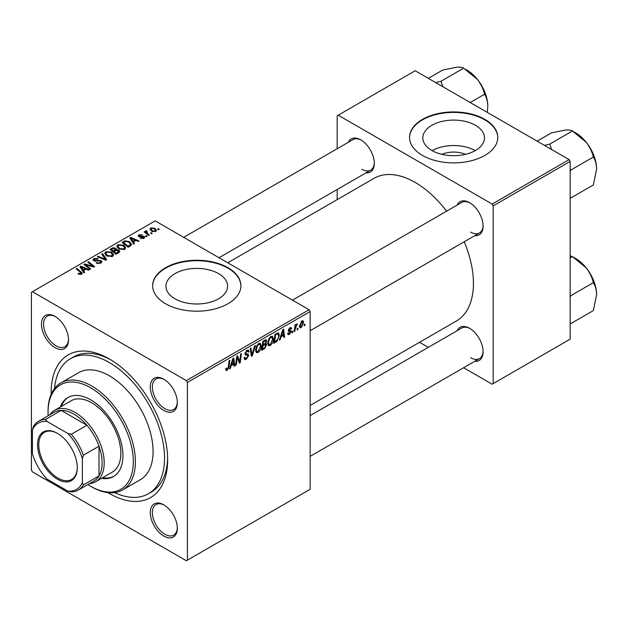 <?xml version="1.0" encoding="UTF-8"?>
<svg xmlns="http://www.w3.org/2000/svg" width="628" height="628" viewBox="0 0 628 628"><rect width="100%" height="100%" fill="white"/><g stroke="black" fill="none" stroke-linecap="round" stroke-linejoin="round"><path stroke-width="0.94" d="M441.908 154.339A19.531 11.28 180 0 1 465.426 154.339M475.467 125.302A30.827 17.796 0 0 0 441.869 121.439A30.827 17.796 0 0 0 422.84 137.885A30.827 17.796 0 0 0 431.868 150.469A30.827 17.796 0 0 0 465.466 154.331A30.827 17.796 0 0 0 484.494 137.885A30.827 17.796 0 0 0 475.467 125.302M475.215 150.618A30.827 17.796 0 0 0 432.119 150.618M484.871 119.391A44.125 25.473 0 0 0 436.782 113.872A44.125 25.473 0 0 0 409.542 137.406A44.125 25.473 0 0 0 422.463 155.422A44.125 25.473 0 0 0 470.553 160.941A44.125 25.473 0 0 0 497.792 137.406A44.125 25.473 0 0 0 484.871 119.391M497.792 137.642A44.125 25.473 0 0 0 484.871 119.87A44.125 25.473 0 0 0 436.97 114.304A44.125 25.473 0 0 0 409.542 137.642M174.969 298.787A30.827 17.796 180 0 1 165.941 286.203A30.827 17.796 180 0 1 184.97 269.757A30.827 17.796 180 0 1 218.568 273.62A30.827 17.796 180 0 1 227.603 286.203A30.827 17.796 180 0 1 208.567 302.649A30.827 17.796 180 0 1 174.969 298.787M227.972 267.709A44.125 25.473 0 0 0 179.883 262.19A44.125 25.473 0 0 0 152.643 285.724A44.125 25.473 0 0 0 165.572 303.74A44.125 25.473 0 0 0 213.653 309.259A44.125 25.473 0 0 0 240.901 285.724A44.125 25.473 0 0 0 227.972 267.709M240.893 285.96A44.125 25.473 0 0 0 227.972 268.187A44.125 25.473 0 0 0 180.079 262.622A44.125 25.473 0 0 0 152.643 285.96M163.798 536.061A19.123 11.037 60 0 1 150.28 512.644A19.123 11.037 60 0 1 163.798 504.841L163.798 504.841A19.123 11.037 60 0 1 177.324 528.258A19.123 11.037 60 0 1 163.798 536.061M164.332 505.155A17.647 10.189 -120 0 0 156.019 504.567A17.647 10.189 -120 0 0 153.311 518.712A17.647 10.189 -120 0 0 164.842 534.263A17.647 10.189 -120 0 0 173.666 535.135A17.647 10.189 -120 0 0 177.308 527.638M55.013 347.629A19.123 11.037 60 0 1 41.487 324.213A19.123 11.037 60 0 1 55.013 316.41L55.013 316.41A19.123 11.037 60 0 1 68.531 339.827A19.123 11.037 60 0 1 55.013 347.629M55.539 316.724A17.647 10.189 -120 0 0 47.226 316.135A17.647 10.189 -120 0 0 44.517 330.281A17.647 10.189 -120 0 0 56.049 345.832A17.647 10.189 -120 0 0 64.872 346.703A17.647 10.189 -120 0 0 68.523 339.206M163.798 410.445A19.123 11.037 60 0 1 150.28 387.021A19.123 11.037 60 0 1 163.798 379.218L163.798 379.218A19.123 11.037 60 0 1 177.324 402.634A19.123 11.037 60 0 1 163.798 410.445M164.332 379.54A17.647 10.189 -120 0 0 156.019 378.943A17.647 10.189 -120 0 0 153.311 393.089A17.647 10.189 -120 0 0 164.842 408.64A17.647 10.189 -120 0 0 173.666 409.519A17.647 10.189 -120 0 0 177.308 402.014M457.074 205.128A19.123 11.037 60 0 1 469.579 202.679L469.579 202.679A19.123 11.037 60 0 1 483.105 226.096A19.123 11.037 60 0 1 474.729 235.696M470.113 202.993A17.647 10.189 -120 0 0 461.792 202.404L292.491 300.153M348.289 142.321A19.123 11.037 60 0 1 360.786 139.871L360.786 139.871A19.123 11.037 60 0 1 374.312 163.288A19.123 11.037 60 0 1 365.936 172.888M361.32 140.185A17.647 10.189 -120 0 0 353.007 139.597L183.698 237.345M457.074 330.752A19.123 11.037 60 0 1 469.579 328.303L469.579 328.303A19.123 11.037 60 0 1 483.105 351.719A19.123 11.037 60 0 1 474.729 361.32M470.113 328.617A17.647 10.189 -120 0 0 461.792 328.028L310.138 415.587M51.182 394.266A82.37 47.555 60 0 1 109.405 358.981A82.37 47.555 60 0 1 167.652 459.861A82.37 47.555 60 0 1 109.405 493.49A82.37 47.555 60 0 1 107.977 492.65M110.991 359.923A77.958 45.012 -120 0 0 73.547 356.924L70.43 358.721A77.958 45.012 -120 0 0 54.526 388.52M310.138 405.453L456.368 321.034A82.37 47.555 -120 0 0 464.241 241.756M446.587 211.181A82.37 47.555 -120 0 0 415.187 182.442A82.37 47.555 -120 0 0 373.998 178.36L227.768 262.787M187.411 382.397L186.367 380.599L309.102 309.745L155.171 220.875L31.4 292.326L31.4 470.074L32.436 471.871L186.367 560.741L310.138 489.291L310.138 311.543L187.411 382.397L187.411 560.145M273.361 338.814C273.368 341.475 272.317 343.712 270.181 345.526L268.619 345.714L267.685 343.335L268.682 339.041L270.841 336.522L272.474 336.365L273.361 338.814L272.528 338.335M281.022 336.867L280.127 339.677L279.311 340.148L282.694 329.794L283.613 329.26L284.61 337.087L283.856 337.526L283.613 335.376L281.022 336.867L280.481 336.553M227.195 370.347L226.104 370.52L225.774 368.55L226.527 368L226.457 368.777L227.242 369.343L228.239 367.184L229.11 360.731L229.879 360.284L228.977 366.964L227.195 370.347L225.703 369.492M225.907 368.455L227.242 369.343M244.143 357.756L246.443 358.25L247.927 355.99L247.73 355.37L245.752 355.079L244.896 353.737L246.937 350.33L248.437 350.102L249.065 351.531L248.303 352.245L247.934 351.178L246.906 351.327L245.65 353.242L245.941 353.831L248.17 354.106L248.68 355.472L246.396 359.263L244.747 359.561L244.143 357.717L244.896 357.183L245.242 358.462L244.143 357.819M244.999 352.865L245.941 353.831M255.486 345.502L252.307 355.746L251.333 356.304L250.227 348.54L250.988 348.093L251.938 354.749L254.67 345.973L255.486 345.502M261.256 345.8C261.272 348.462 260.212 350.699 258.084 352.52L256.522 352.701L255.58 350.322L256.577 346.028L258.744 343.508L260.369 343.351L261.256 345.8L260.424 345.322M305.02 324.111L304.847 325.406L304.085 325.846L304.242 324.55L305.02 324.111M265.738 339.724L266.735 341.043L265.738 343.673L266.641 344.851L264.553 348.673L261.633 350.353L262.865 341.24L266.28 339.803M265.204 343.367L266.225 343.767M231.198 365.637L230.303 368.448L229.479 368.919L232.862 358.557L233.789 358.023L234.786 365.857L234.024 366.297L233.781 364.146L231.198 365.637L230.657 365.323M237.078 359.404L236.301 364.978L235.539 365.425L236.78 356.296L237.58 355.841L239.661 361.767L240.673 354.051L241.442 353.603L240.21 362.725L239.417 363.188L237.313 357.277L237.078 359.404L236.411 359.012M289.445 334.41L288.111 334.63L287.632 333.272L288.393 332.722L289.477 333.625L290.474 332.11L288.668 331.372L288.299 330.477L289.885 327.824L291.172 327.612L291.604 328.687L290.85 329.229L289.846 328.609L289.053 329.904L290.85 330.721L291.227 331.608L289.445 334.41L287.632 333.366M287.765 333.178L289.477 333.625M290.317 331.67L288.315 330.783M290.85 329.229L289.28 328.279M288.362 329.912L289.751 330.54M277.058 341.247L273.737 343.367L274.97 334.253L278.542 332.871L279.311 335.179L277.058 341.247L276.336 340.831M303.614 322.454L301.252 327.588L300.035 327.73L299.454 326.191L301.848 320.916L303.026 320.79L303.614 322.454L302.704 321.921M298.025 328.146L297.845 329.449L297.091 329.888L297.248 328.593L298.025 328.146M295.317 328.468L294.932 331.137L294.163 331.576L295.058 324.943L295.827 324.503L295.631 325.877L297.374 323.718L295.317 328.468L294.634 328.075M292.915 331.097L292.742 332.4L291.981 332.832L292.146 331.545L292.915 331.097M147.133 236.316L146.371 236.756L145.492 236.065L146.269 235.618L147.133 236.316M152.235 233.373L151.481 233.812L150.602 233.114L151.372 232.674L152.235 233.373M116.8 246.584L117.86 244.708L123.614 245.124L125.741 247.817L124.666 249.394L119.022 249.026L116.769 246.27M134.518 243.601L133.701 244.072L129.8 237.918L130.726 237.384L139.008 241.011L138.246 241.45L136.017 240.446L133.426 241.937L134.518 243.601M118.943 252.597L116.023 254.277L109.971 249.363L112.969 247.777L115.623 248.154L116.392 249.756L118.771 250.077L119.767 251.467L118.943 252.597M116.533 249.285L116.392 250.329M106.697 259.67L105.732 260.228L97.332 256.664L98.094 256.224L105.292 259.278L101.775 254.097L102.592 253.626L106.697 259.67M80.879 274.538L80.502 272.332L76.216 268.855L76.985 268.415L82.354 273.321L81.679 274.216L77.99 273.73L78.649 273.235L80.879 273.698L81.232 273.219L81.232 274.428M90.691 268.902L89.93 269.349L83.893 264.427L84.686 263.964L92.952 266.327L87.787 262.174L88.556 261.735L94.6 266.649L93.808 267.112L85.541 264.757L90.691 268.902M186.367 380.599L32.436 291.73M84.694 272.371L83.869 272.842L79.976 266.688L80.894 266.154L89.176 269.781L88.415 270.221L86.185 269.216L83.603 270.707L84.694 272.371M100.88 263.132L96.163 263.014L96.83 262.52L98.094 263.03L100.08 262.614L100.81 261.711L100.339 261.052L93.847 260.801L92.991 259.686L93.949 258.508L98.188 258.501L97.662 259.074L94.773 259.011L94.553 260.337L101.022 260.581L101.924 261.79L100.88 263.132M94.129 260.95L94.129 259.78L94.553 261.099M104.695 253.571L105.755 251.695L111.509 252.111L113.637 254.803L112.569 256.389L106.917 256.012L104.664 253.257M140.327 238.287L140.892 237.737L143.302 237.879L143.482 236.834L138.804 236.646L138.16 235.783L138.882 234.856L142.211 234.794L139.51 235.264L139.447 236.144L142.839 236.026L144.181 236.364L144.785 237.219L143.93 238.279L140.327 238.287M143.804 238.35L143.482 236.834M139.51 235.264L139.447 236.897M130.279 246.05L128.128 247.291L122.075 242.377L124.917 240.846L129.407 241.592L131.629 244.386L130.279 246.05M155.736 231.457L151.827 231.285L150.006 229.102L150.853 227.948L154.826 228.207L156.537 230.288L155.736 231.457M146.567 230.641L147.588 233.616L149.323 235.053L148.553 235.5L144.15 231.928L144.919 231.481L145.822 232.227L145.861 230.829L146.567 230.641L147.093 231.3L146.269 231.889L146.269 233.647M145.539 231.379L145.861 230.829L145.861 233.31M159.237 229.33L158.476 229.769L157.597 229.079L158.366 228.631L159.237 229.33M569.117 159.622L570.153 161.427L493.192 205.858L492.148 204.061L569.117 159.622L415.187 70.752L337.181 115.788L337.181 148.726M337.181 189.491L337.181 199.618M493.192 205.858L493.192 383.606L492.148 384.203L463.621 367.733M428.32 347.355L419.551 342.291M493.192 383.606L570.153 339.167L570.153 161.427M492.148 204.061L338.217 115.191M470.623 232.101A17.647 10.189 -120 0 0 479.447 232.972A17.647 10.189 -120 0 0 483.089 225.476M361.83 169.293A17.647 10.189 -120 0 0 370.653 170.164A17.647 10.189 -120 0 0 374.296 162.668M470.623 357.724A17.647 10.189 -120 0 0 479.447 358.596A17.647 10.189 -120 0 0 483.089 351.099M309.102 309.745L310.138 311.543M114.634 492.619A77.958 45.012 -120 0 0 148.381 493.749L151.505 491.944A77.958 45.012 -120 0 0 167.629 458.024M84.686 265.079L84.686 263.964M92.952 266.876L92.952 266.327M88.556 262.81L88.556 261.735M85.541 265.77L85.541 264.757M80.894 268.148L80.894 266.154M83.603 272.411L83.603 270.707M82.009 268.148L83.163 269.977L85.227 268.784L81.13 266.939L82.009 268.148L82.009 269.907M83.163 271.728L83.163 269.977M81.13 268.509L81.13 266.939M85.227 269.765L85.227 268.784M78.649 274.193L78.649 273.235M79.214 274.444L79.214 273.643M76.985 269.475L76.985 268.415M81.42 274.35L81.42 272.01M96.83 263.344L96.83 262.52M97.057 263.438L97.057 262.661M98.094 263.721L98.094 263.03M100.08 263.509L100.08 262.614M93.949 260.856L93.949 258.508M95.487 261.248L95.487 260.549M101.022 263.046L101.022 260.581M98.094 256.985L98.094 256.224M105.292 260.039L105.292 259.278M102.592 255.321L102.592 253.626M105.755 255.204L105.755 251.695M111.509 253.084L111.509 252.111M105.834 255.266L105.834 253.335L107.71 255.596L111.768 255.863L112.498 254.74L110.677 252.503L106.579 252.197L105.849 253.555L105.849 255.282M107.71 256.397L107.71 255.596M111.768 256.726L111.768 255.863M112.969 248.625L112.969 247.777M118.205 253.021L117.993 250.501L115.646 250.674L115.623 248.154M118.771 252.691L118.771 250.077M111.446 249.497L113.33 251.027L115.497 249.434L115.497 250.768L114.893 248.602L112.742 248.751L111.446 249.497L111.446 250.564M113.33 252.095L113.33 251.027M114.037 252.668L114.037 251.6L116.086 253.265L118.614 251.326L118.614 252.786M116.086 254.246L116.086 253.265M115.646 250.674L114.037 251.6M140.892 238.554L140.892 237.737M143.302 238.569L143.302 237.879M138.882 236.685L138.882 234.856M139.95 236.976L139.95 236.348M142.839 236.654L142.839 236.026M144.181 238.122L144.181 236.364M130.726 239.378L130.726 237.384M133.426 243.648L133.426 241.937M131.841 239.378L132.995 241.207L135.059 240.014L130.954 238.169L131.841 239.378L131.841 241.136M132.995 242.958L132.995 241.207M130.954 239.739L130.954 238.169M135.059 240.995L135.059 240.014M124.917 241.725L124.917 240.846M129.407 242.541L129.407 241.592M123.551 242.51L128.183 246.278L130.483 244.229L128.599 242L125.726 241.395L123.551 242.51L123.551 243.578M128.183 247.259L128.183 246.278M129.156 246.694L129.156 245.713M117.86 248.217L117.86 244.708M123.614 246.097L123.614 245.124M117.954 246.569L119.815 248.609L123.873 248.876L124.603 247.754L122.782 245.517L118.684 245.21L117.954 246.569L117.954 248.296L117.954 246.569M119.815 249.41L119.815 248.609M123.873 249.74L123.873 248.876M150.853 230.586L150.853 227.948M154.826 229.204L154.826 228.207M151.481 228.349L151.003 229.063L152.502 230.798L155.085 231.073L155.516 230.398L154.072 228.647L151.481 228.349M152.502 231.599L152.502 230.798M155.085 231.74L155.085 231.073M151.372 233.726L151.372 232.674M144.919 232.548L144.919 231.481M145.822 233.278L145.822 232.227M146.269 236.67L146.269 235.618M158.366 229.683L158.366 228.631M304.188 325.029L304.847 325.406M263.697 348.179L264.553 348.673M264.977 340.023L266.735 341.043M264.733 343.744L266.641 344.851M262.834 341.483L263.485 341.86L263.101 344.701L264.333 343.995L265.566 342.935L265.982 341.514L264.639 340.211M262.449 344.325L263.101 344.701M263.933 340.619L264.781 341.114L263.485 341.86M265.982 341.514L264.781 341.114M262.3 345.392L262.959 345.769L262.543 348.846L264.71 347.551L265.887 345.259L264.498 343.893M261.884 348.469L262.543 348.846M263.713 344.356L264.561 344.843L262.959 345.769M265.887 345.259L264.561 344.843M255.635 351.107L258.084 352.52M257.174 346.334L256.342 349.929L256.985 351.594L258.139 351.499L260.502 346.146L259.859 344.411L258.712 344.505L257.174 346.334L256.593 345.997M255.612 349.513L256.342 349.929M257.975 344.081L258.712 344.505M251.161 355.087L252.307 355.746M251.043 354.231L251.938 354.749M244.143 357.968L246.396 359.263M246.953 350.314L249.065 351.531M246.796 350.416L249.057 351.719M246.168 350.895L246.906 351.327M244.92 353.305L248.68 355.472M228.317 366.587L228.977 366.964M229.738 368.126L230.303 368.448M233.914 365.355L234.786 365.857M232.933 363.651L233.781 364.146M232.619 361.343L231.606 364.413L233.671 363.219L233.224 359.271L232.619 361.343L232.062 361.022M231.057 364.099L231.606 364.413M232.721 358.988L233.224 359.271M235.649 364.601L236.301 364.978M238.648 361.186L239.661 361.767M238.962 362.003L240.21 362.725M236.693 356.916L237.313 357.277M288.299 330.509L290.199 331.608M290.003 327.761L291.604 328.687M288.456 329.567L289.053 329.904M289.225 330.454L291.227 331.608M279.57 339.356L280.127 339.677M283.746 336.584L284.61 337.087M282.757 334.881L283.613 335.376M282.443 332.573L281.438 335.65L283.503 334.457L283.047 330.509L282.443 332.573L281.886 332.251M280.881 335.328L281.438 335.65M282.553 330.218L283.047 330.509M275.04 341.632L275.888 342.127M278.487 334.708L279.311 335.179M275.59 334.873L274.648 341.86L275.621 341.302C277.623 339.929 278.604 338.013 278.557 335.564L277.647 333.829L275.59 334.873L274.931 334.496M273.989 341.483L274.648 341.86M276.673 333.272L278.031 333.908L276.799 333.193M267.74 344.12L270.181 345.526M269.279 339.34L268.439 342.943L269.09 344.607L270.236 344.513L272.599 339.159L271.955 337.424L270.817 337.519L269.279 339.34L268.698 339.01M267.716 342.519L268.439 342.943M270.079 337.095L270.817 337.519M299.47 326.56L301.252 327.588M301.542 321.12L302.461 321.646L301.817 321.701L300.208 325.665L301.259 326.819L302.861 322.886L301.236 321.363M299.509 325.257L300.208 325.665M299.454 326.215L301.259 326.819M297.193 329.072L297.845 329.449M294.273 330.752L294.932 331.137M294.979 325.5L295.631 325.877M296.298 324.401L297.075 324.849M296.188 324.59L296.691 324.872M292.083 332.016L292.742 332.4M101.493 478.363A45.601 26.329 -120 0 0 113.48 476.534A45.601 26.329 -120 0 0 120.474 439.993A45.601 26.329 -120 0 0 90.683 399.816A45.601 26.329 -120 0 0 67.887 397.555A45.601 26.329 -120 0 0 60.304 407.03M68.413 397.265A45.601 26.329 -120 0 0 61.348 406.426M87.849 484.541A60.304 34.815 -120 0 0 90.683 486.284A60.304 34.815 -120 0 0 133.324 461.666A60.304 34.815 -120 0 0 90.683 387.806A60.304 34.815 -120 0 0 48.042 412.423A60.304 34.815 -120 0 0 48.136 415.752M91.719 486.888L90.683 486.284L91.727 486.888A61.78 35.67 60 0 1 91.719 486.888A61.78 35.67 60 0 0 122.609 489.942L140.295 479.737A61.78 35.67 -120 0 0 149.762 430.235A61.78 35.67 -120 0 0 109.405 375.795A61.78 35.67 -120 0 0 78.516 372.734L60.838 382.947A61.78 35.67 60 0 1 91.727 386A61.78 35.67 60 0 1 132.084 440.44A61.78 35.67 60 0 1 122.609 489.942M148.381 493.749A77.958 45.012 -120 0 0 160.336 431.279A77.958 45.012 -120 0 0 109.405 362.584A77.958 45.012 -120 0 0 70.43 358.721M49.769 414.81A41.181 23.778 60 0 1 54.487 410.382L71.129 400.774A41.181 23.778 60 0 1 91.727 402.815A41.181 23.778 60 0 1 118.629 439.105A41.181 23.778 60 0 1 112.318 472.115L95.676 481.715A41.181 23.778 60 0 1 89.482 483.591M48.042 412.423L48.042 411.222A61.78 35.67 60 0 1 60.838 382.947M102.529 477.759A45.601 26.329 -120 0 0 113.998 476.22M596.6 169.128A29.602 17.089 60 0 0 586.136 142.148A29.602 17.089 -120 0 0 575.664 132.869L572.43 131.001L586.136 142.148C589.684 146.795 592.094 151.756 593.358 157.039C595.391 160.25 596.474 164.277 596.6 169.128L593.358 184.954L570.719 198.024L570.153 197.004M570.153 171.789L570.719 170.117L570.153 169.788M570.719 170.117L593.358 157.039M551.557 149.488L549.783 144.071L572.43 131.001C571.166 130.122 568.756 129.808 565.2 130.067L551.494 132.869L537.136 141.159M549.783 144.071L544.492 145.406M596.6 294.752A29.602 17.089 60 0 0 586.136 267.771A29.602 17.089 -120 0 0 575.664 258.493L572.43 256.624L586.136 267.771C589.684 272.419 592.094 277.38 593.358 282.663C595.391 285.873 596.474 289.901 596.6 294.752L593.358 310.57L570.719 323.648L570.153 322.627M570.153 297.405L570.719 295.733L570.153 295.411M570.719 295.733L593.358 282.663M570.153 257.935L572.43 256.624L570.153 255.808M442.764 86.68L440.989 81.263L435.699 82.598M470.215 102.521L484.573 94.231C486.598 97.442 487.681 101.469 487.807 106.32L487.234 112.349M440.989 81.263L463.637 68.193L477.343 79.34C480.899 83.987 483.301 88.948 484.573 94.231M428.343 78.351L442.709 70.061L456.407 67.259C459.963 67 462.373 67.314 463.637 68.193M487.807 106.32A29.602 17.089 -120 0 0 477.343 79.34A29.602 17.089 -120 0 0 465.654 69.394M37.539 444.789A28.095 16.218 60 0 1 57.399 433.32A28.095 16.218 60 0 1 77.268 467.727A28.095 16.218 60 0 1 57.399 479.195A28.095 16.218 60 0 1 37.539 444.789M57.713 433.508A27.208 15.708 -120 0 0 44.423 432.331A27.208 15.708 -120 0 0 38.787 444.789A27.208 15.708 -120 0 0 50.664 472.178A27.208 15.708 -120 0 0 71.631 479.462A27.208 15.708 -120 0 0 77.268 467.365M54.487 410.382A41.181 23.778 60 0 1 86.224 421.419A41.181 23.778 60 0 1 104.201 462.867A41.181 23.778 60 0 1 95.676 481.715M82.362 482.681L83.406 484.926A39.713 22.93 60 0 1 78.296 490.052L93.902 481.048A39.713 22.93 -120 0 0 99.004 475.922A39.713 22.93 -120 0 0 102.121 462.867A39.713 22.93 -120 0 0 99.004 446.21A39.713 22.93 -120 0 0 86.907 425.258L61.175 410.398A39.713 22.93 -120 0 0 54.189 412.258L38.583 421.27A39.713 22.93 60 0 1 45.577 419.41L46.998 421.435A38.245 22.082 -120 0 0 32.436 429.842L32.436 453.856A38.245 22.082 -120 0 0 46.998 479.078L67.8 491.088A38.245 22.082 -120 0 0 82.362 482.681L82.362 458.66A38.245 22.082 -120 0 0 67.8 433.438L46.998 421.435M67.8 433.438L71.309 434.262L86.907 425.258A39.713 22.93 -120 0 0 61.175 410.398L45.577 419.41M83.406 484.926L99.004 475.922L99.004 446.21L83.406 455.214L82.362 458.66M32.436 429.842L33.48 426.396A39.713 22.93 60 0 1 38.583 421.27M78.296 490.052A39.713 22.93 60 0 1 71.309 491.912L67.8 491.088M71.309 434.262A39.713 22.93 60 0 1 83.406 455.214M88.422 265.652L88.422 264.977M91.138 266.39L91.138 265.73M87.025 266.986L87.025 265.887M97.552 261.036L97.552 260.235M103.133 259.121L103.133 258.32M111.839 249.277L111.839 248.288M114.563 251.302L114.563 250.321M117.499 253.429L117.499 252.448M141.041 236.889L141.041 236.254M123.889 242.314L123.889 241.333M147.588 234.715L147.588 233.616M250.745 352.151L251.687 352.701M244.928 354.161L246.663 355.158M237.447 357.787L238.569 358.431M238.059 359.648L239.276 360.346M275.841 333.751L276.689 334.237M100.81 261.711L100.81 263.171M112.498 254.74L112.498 256.42M139.157 235.728L139.157 236.811M130.483 244.229L130.483 245.925M124.603 247.754L124.603 249.434M151.003 229.063L151.003 230.719M155.516 230.398L155.516 231.575M259.859 344.411L258.532 343.642M256.985 351.594L255.604 350.793M247.934 351.178L246.71 350.471M226.7 369.405L225.727 368.848M290.262 331.631L288.299 330.501M290.56 328.499L289.649 327.973M289.21 330.446L288.354 329.951M271.955 337.424L270.629 336.655M269.09 344.607L267.701 343.806M592.871 153.208L587.588 144.055M310.138 330.721L479.447 232.972M479.447 358.596L310.138 456.344M592.871 278.832L587.588 269.679M370.653 170.164L218.999 257.723M478.795 81.248L484.086 90.401"/></g></svg>
